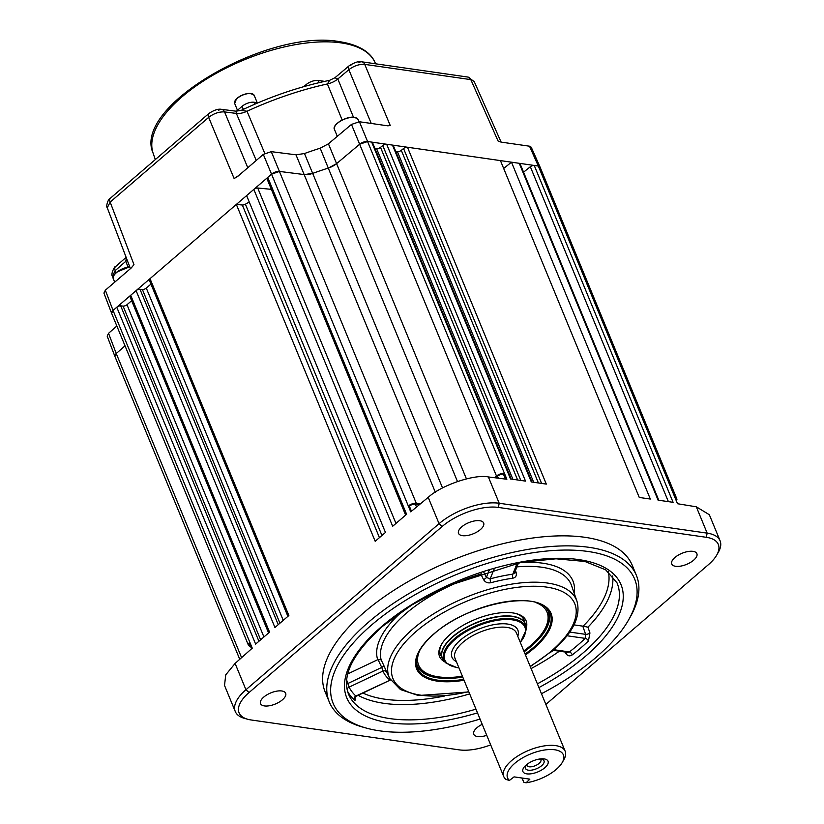 <?xml version="1.0" encoding="UTF-8"?>
<svg xmlns="http://www.w3.org/2000/svg" width="824" height="824" viewBox="0 0 824 824"><rect width="100%" height="100%" fill="white"/><g stroke="black" fill="none" stroke-linecap="round" stroke-linejoin="round"><path stroke-width="1.24" d="M483.595 571.825L486.387 577.439A3.018 1.143 153.6 0 1 483.534 579.55L480.825 574.081A102.279 45.196 157.6 0 0 406.15 613.375A102.279 45.196 157.6 0 0 381.131 659.808L383.757 665.349A3.018 1.102 -25.3 0 1 381.739 667.419L378.02 659.561L347.728 673.929M390.349 679.707A3.018 2.637 -51 0 0 389.803 679.944A104.658 46.257 -22.4 0 1 382.975 671.045A3.018 2.709 -22.5 0 1 386.744 672.271L383.757 665.349M354.557 696.846L354.938 698.237L355.917 696.043A3.018 2.647 -47.6 0 0 354.299 699.875C355.484 700.771 355.649 699.875 354.804 697.197M612.654 575.945A145.003 64.076 -22.4 0 1 587.945 627.177L589.943 632.966A3.018 1.123 -19.2 0 1 585.637 634.356L585.174 638.373A3.018 1.802 46.1 0 1 588.429 640.99A145.22 64.169 -22.4 0 1 580.745 647.973A145.22 64.169 -22.4 0 1 572.319 654.843C569.775 656.501 567.664 656.079 565.975 653.566L565.151 652.021M541.461 693.726A163.07 72.069 157.6 0 0 596.154 657.294A163.07 72.069 157.6 0 0 628.599 619.906A163.07 72.069 157.6 0 0 562.874 550.092A163.07 72.069 157.6 0 0 371.572 625.025A163.07 72.069 157.6 0 0 366.186 728.056A163.07 72.069 157.6 0 0 480.042 719.043M366.186 728.056L362.982 727.159A166.088 73.398 -22.4 0 1 329.27 701.945A166.088 73.398 -22.4 0 1 368.462 622.223A166.088 73.398 -22.4 0 1 526.587 549.639A166.088 73.398 -22.4 0 1 636.386 575.358A166.088 73.398 -22.4 0 1 630.247 617.011L628.599 619.906M636.386 575.358L632.266 565.346A166.088 73.398 157.6 0 0 522.457 539.617A166.088 73.398 157.6 0 0 364.332 612.201A166.088 73.398 157.6 0 0 325.14 691.923L329.27 701.945M674.949 557.477A13.586 6.005 157.6 0 0 671.745 564.007A13.586 6.005 157.6 0 0 680.727 566.109A13.586 6.005 157.6 0 0 693.664 560.166A13.586 6.005 157.6 0 0 696.877 553.646A13.586 6.005 157.6 0 0 687.886 551.544A13.586 6.005 157.6 0 0 674.949 557.477M461.739 526.845A13.586 6.005 157.6 0 0 458.535 533.365A13.586 6.005 157.6 0 0 467.517 535.476A13.586 6.005 157.6 0 0 480.454 529.533A13.586 6.005 157.6 0 0 483.657 523.013A13.586 6.005 157.6 0 0 474.676 520.912A13.586 6.005 157.6 0 0 461.739 526.845M482.215 724.337A13.586 6.005 157.6 0 0 476.952 727.736A13.586 6.005 157.6 0 0 473.748 734.256A13.586 6.005 157.6 0 0 486.747 735.327M263.732 697.104A13.586 6.005 157.6 0 0 260.528 703.624A13.586 6.005 157.6 0 0 269.51 705.735A13.586 6.005 157.6 0 0 282.447 699.792A13.586 6.005 157.6 0 0 285.66 693.272A13.586 6.005 157.6 0 0 276.679 691.161A13.586 6.005 157.6 0 0 263.732 697.104M480.825 574.081L481.525 572.495M489.332 570.033L486.387 577.439L490.208 578.839A104.658 46.257 -22.4 0 1 512.806 574.174L514.464 573.071L518.543 562.833M587.945 627.177L583.093 626.178A141.986 62.748 157.6 0 0 608.359 571.804M569.714 632.07L585.637 634.356L582.784 626.147L574.009 624.891M588.429 640.99L589.943 632.966M572.319 654.843A3.018 1.432 52.3 0 0 569.394 651.939L567.654 652.381L552.956 650.27M565.975 653.566A3.018 1.411 152 0 0 566.891 652.268M346.626 679.944L349.098 687.144L382.975 671.045L381.739 667.419L347.996 683.457A3.018 1.082 -21.3 0 1 346.451 683.961M356.421 696.146L390.349 680.027L355.917 696.043A142.192 62.84 157.6 0 1 349.098 687.144A3.018 2.709 -26.5 0 0 347.172 689.925M250.486 646.263L250.063 646.201A6.036 2.668 -22.4 0 1 248.415 645.192A6.036 2.668 -22.4 0 1 249.837 642.287L252.257 648.158L235.097 663.433L245.943 689.74L439.058 523.683A45.299 20.023 -22.4 0 1 499.22 503.258L707.167 533.138A45.299 20.023 -22.4 0 1 720.083 540.781A45.299 20.023 -22.4 0 1 718.404 552.142L716.756 555.036A42.282 18.684 157.6 0 0 706.271 537.299L498.324 507.419A42.282 18.684 157.6 0 0 442.169 526.485L249.054 692.541A42.282 18.684 157.6 0 0 247.663 719.249A42.282 18.684 157.6 0 0 251.135 719.97L459.081 749.85A42.282 18.684 157.6 0 0 490.692 744.886M250.187 643.153A4.532 1.998 157.6 0 0 249.806 644.615L251.536 648.807M247.663 719.249L244.45 718.363A45.299 20.023 -22.4 0 1 235.252 711.483L224.519 685.424L225.745 674.835L235.097 663.433M235.252 711.483A45.299 20.023 -22.4 0 1 245.943 689.74L249.054 692.541M239.743 659.293L114.886 356.37A6.036 2.668 -22.4 0 1 116.246 353.537L125.021 345.822L116.246 353.537L114.907 356.411M248.415 645.192L111.631 313.336A6.036 2.668 -22.4 0 1 113.053 310.442L116.781 307.239A3.018 1.339 -22.4 0 1 120.685 305.858L258.921 641.268M260.631 639.795L123.085 306.095L120.685 305.858M123.085 306.095A3.018 1.339 157.6 0 0 126.989 304.715L263.927 636.962M131.644 300.719L126.989 304.715M116.781 307.239L255.625 644.1L269.551 632.121L130.707 295.26L136.094 290.635A3.018 1.339 -22.4 0 1 139.987 289.255L278.234 624.654M268.583 632.956L129.996 296.712A3.018 1.339 -22.4 0 1 130.707 295.26M287.895 616.352L149.309 280.108A3.018 1.339 -22.4 0 1 150.02 278.656L236.344 204.424L242.338 205.011A3.018 1.339 157.6 0 0 245.408 204.208L381.945 535.476M405.635 515.113L267.038 178.87A3.018 1.339 -22.4 0 1 267.759 177.418L406.603 514.279L392.667 526.258L253.823 189.396L246.613 195.597L385.457 532.459L375.188 541.286L236.344 204.424M249.27 202.045A198.553 87.746 157.6 0 0 245.408 204.208M253.823 189.396A3.018 1.339 -22.4 0 1 257.727 188.016L395.963 523.425M271.364 189.345L257.727 188.016M520.799 480.444L382.769 145.529L380.513 147.352L517.616 479.98M512.899 479.3L376.599 148.619A3.018 1.339 157.6 0 0 380.513 147.352M267.759 177.418L271.549 174.163A6.036 2.668 -22.4 0 1 279.491 171.423L304.406 174.606A12.082 5.335 157.6 0 0 312.873 173.318A198.553 87.746 -22.4 0 1 328.282 168.086A12.082 5.335 157.6 0 0 336.522 163.698L359.707 144.19A6.036 2.668 -22.4 0 1 367.659 141.522L371.676 142.099A3.018 1.339 -22.4 0 1 372.53 142.614L511.21 479.063M376.599 148.619L374.91 148.382M371.676 142.099L510.519 478.96L525.516 481.113L386.672 144.252L392.471 145.086A3.018 1.339 -22.4 0 1 393.326 145.601L532.005 482.05M382.769 145.529A3.018 1.339 -22.4 0 1 386.672 144.252M533.694 482.298L397.395 151.606L395.705 151.369M397.395 151.606A3.018 1.339 157.6 0 0 401.309 150.339L538.412 482.967M541.595 483.431L403.564 148.516L401.309 150.339M392.471 145.086L531.315 481.947L546.312 484.1L407.468 147.238L500.426 160.598L639.269 497.459L650.321 499.045L511.477 162.184L503.67 168.477M403.564 148.516A3.018 1.339 -22.4 0 1 407.468 147.238M668.377 501.641L530.337 166.736L523.559 172.195M511.477 162.184L519.244 163.307A3.018 1.339 -22.4 0 1 520.109 163.811L658.788 500.261M519.244 163.307L658.088 500.168L673.095 502.321L534.24 165.459L538.329 166.046A6.036 2.668 -22.4 0 1 540.05 167.066L676.834 498.911A6.036 2.668 -22.4 0 1 676.329 500.858M530.337 166.736A3.018 1.339 -22.4 0 1 534.24 165.459M706.271 537.299L707.167 533.138L696.321 506.812L677.513 503.732L675.103 497.902A6.036 2.668 -22.4 0 1 676.834 498.911M696.321 506.812L709.34 514.722L720.083 540.781M419.426 504.638L415.327 504.113A4.532 1.998 157.6 0 0 409.363 506.163L408.323 506.008L410.733 511.848L428.202 497.356C441.293 485.192 474.387 473.975 488.375 476.952L506.863 479.249L504.442 473.378L503.474 474.212A4.532 1.998 157.6 0 0 497.511 476.21L495.564 477.848M540.06 167.097L538.329 166.046L367.659 141.522L359.707 144.19L336.522 163.698L328.292 168.086A198.553 87.746 157.6 0 0 312.873 173.318L304.406 174.606L279.491 171.423L271.549 174.163L408.323 506.008A6.036 2.668 -22.4 0 1 416.274 503.279L420.425 503.804M494.503 477.714L496.491 476.045A6.036 2.668 -22.4 0 1 504.442 473.378L359.418 121.756L387.301 125.763L390.236 125.505L386.147 125.598M503.474 474.212L505.483 479.074M409.363 506.163L411.454 511.241M136.094 290.635L274.938 627.497L288.863 615.518L150.02 278.656M279.944 623.191L142.398 289.492L139.987 289.255M142.398 289.492A3.018 1.339 157.6 0 0 146.301 288.112L283.24 620.359M150.957 284.105L146.301 288.112M545.879 704.438L708.352 564.728A42.282 18.684 157.6 0 0 716.756 555.036M381.131 659.808L378.02 659.561M515.494 570.486L516.184 572.804C516.823 575.719 515.711 577.511 512.827 578.191A3.018 1.349 81.9 0 1 512.806 574.174L517.225 563.091M483.534 579.55C485.171 582.269 487.623 583.32 490.888 582.722A3.018 0.762 75 0 1 490.208 578.839L494.297 568.591M514.701 572.484A3.018 1.329 163.7 0 0 516.184 572.804M419.9 650.188A69.453 30.694 157.6 0 0 421.558 669.582A69.453 30.694 157.6 0 0 432.713 675.67A69.453 30.694 157.6 0 0 462.388 676.236M523.817 650.919A69.453 30.694 157.6 0 0 544.479 629.598A69.453 30.694 157.6 0 0 544.108 607.721A69.453 30.694 157.6 0 0 535.61 602.488M548.145 610.934A70.967 31.363 -22.4 0 1 545.303 628.156L544.479 629.598M432.713 675.67L431.107 675.216A70.967 31.363 -22.4 0 1 419.715 669.006A70.967 31.363 -22.4 0 1 416.954 665.009M444.991 662.022A46.803 20.682 -22.4 0 1 441.54 659.499A46.803 20.682 -22.4 0 1 441.293 644.759A46.803 20.682 -22.4 0 1 474.954 619.524A46.803 20.682 -22.4 0 1 516.607 613.705A46.803 20.682 -22.4 0 1 524.126 617.815A46.803 20.682 -22.4 0 1 526.145 628.578M524.795 622.388A45.299 20.023 157.6 0 0 522.272 617.227A45.299 20.023 157.6 0 0 515.783 613.499M441.726 644.018A45.299 20.023 157.6 0 0 441.592 656.676M600.16 312.904A40.016 28.747 98.2 0 1 601.221 315.479M554.789 749.778A30.2 13.349 157.6 0 0 519.068 760.068A30.2 13.349 157.6 0 0 509.459 780.41L506.06 779.494A33.218 14.678 -22.4 0 1 503.732 776.538A33.218 14.678 -22.4 0 1 519.45 755A33.218 14.678 -22.4 0 1 555.685 745.617A33.218 14.678 -22.4 0 1 565.161 751.22A33.218 14.678 -22.4 0 1 563.925 759.553L562.277 762.447A30.2 13.349 157.6 0 0 554.789 749.778M522.086 778.031L523.848 782.295L521.932 778.011M526.793 773.86A13.586 6.005 -22.4 0 1 526.979 764.353A13.586 6.005 -22.4 0 1 540.081 758.945A13.586 6.005 -22.4 0 1 544.17 758.914A13.586 6.005 -22.4 0 1 544.839 767.731A13.586 6.005 -22.4 0 1 526.793 773.86M527.834 763.724A10.022 4.429 157.6 0 0 525.887 765.98A10.022 4.429 157.6 0 0 528.369 770.183A10.022 4.429 157.6 0 0 541.255 766.011A10.022 4.429 157.6 0 0 542.007 759.337A10.022 4.429 157.6 0 0 541.183 759.172A10.022 4.429 157.6 0 0 539.03 759.11M526.845 764.672A7.55 3.337 157.6 0 0 526.948 765.506A7.55 3.337 157.6 0 0 529.101 766.784A7.55 3.337 157.6 0 0 537.341 764.651A7.55 3.337 157.6 0 0 540.915 759.749A7.55 3.337 157.6 0 0 540.4 759.089M509.459 780.41L514.063 776.878L529.863 779.144L526.093 782.8A30.2 13.349 157.6 0 0 562.277 762.447M523.848 782.295L526.093 782.8M675.103 497.902L538.329 166.046L529.513 146.198L501.641 142.192L498.067 140.997L470.813 79.619L474.222 81.576L467.847 77.054A6.036 4.336 -81.8 0 1 470.813 79.619L364.744 64.385L390.236 125.505M498.067 140.997L500.683 141.975M249.837 642.287L113.053 310.442L111.621 313.305L103.917 293.087L105.348 290.213L113.053 310.442L271.549 174.163L263.309 154.397L237.425 176.655L234.109 178.509L238.723 175.533M263.309 154.397L271.261 151.657L296.001 154.819L304.478 153.532A198.131 87.56 -22.4 0 1 320.186 148.196L328.426 143.809L351.467 124.424L359.418 121.756M131.315 267.893L133.972 264.617L131.243 267.954L105.348 290.213M130.439 268.645L107.264 207.782L110.148 202.086L133.972 264.617M114.876 356.349L107.171 336.12L108.541 333.308L116.854 326.005M128.029 267.038L125.794 261.301A12.082 5.418 158.8 0 0 127.143 259.972M113.145 278.038L112.445 276.205L115.195 270.622L125.794 261.301L126.36 257.933M342.166 120.016L327.396 83.955L329.651 80.309L334.904 77.765L337.83 78.98L353.486 117.255M329.651 80.309L329.651 80.309C299.864 86.489 270.396 96.501 241.267 110.344L247.015 111.25L264.772 153.357M256.243 160.464L236.364 113.424A12.082 5.531 157.1 0 0 247.015 111.25A182.465 80.639 157.6 0 1 327.396 83.955A12.082 5.552 157.8 0 0 337.83 78.98L348.84 69.71C354.001 65.807 359.305 64.035 364.744 64.385A6.036 4.336 98.2 0 0 361.777 61.81L467.847 77.054M234.109 178.509L208.647 117.389C213.735 113.465 219.03 111.642 224.54 111.92L236.364 113.424L236.014 111.189L241.267 110.344M388.217 125.815L387.301 125.763M529.513 146.198L531.222 147.187L540.039 167.035M303.798 86.644L306.24 84.542A9.064 4.007 -22.4 0 1 318.28 80.464L324.635 81.37M236.375 111.23L242.071 106.337A9.064 4.007 -22.4 0 1 254.101 102.248L258.015 102.804M386.744 672.271A101.651 44.918 157.6 0 0 387.208 673.311L389.69 678.451A101.311 44.774 -22.4 0 1 413.123 628.764A101.311 44.774 -22.4 0 1 510.756 584.278A101.311 44.774 -22.4 0 1 576.965 601.263C581.054 616.537 572.896 633.007 552.492 650.672L530.285 666.626M530.151 666.297A98.303 43.445 157.6 0 0 551.555 650.888A98.303 43.445 157.6 0 0 546.724 587.11A98.303 43.445 157.6 0 0 416.172 631.431A98.303 43.445 157.6 0 0 396.437 684.157A98.303 43.445 157.6 0 0 468.732 691.614M464.046 680.243A72.697 32.126 -22.4 0 1 433.805 633.965A72.697 32.126 -22.4 0 1 530.357 601.18A72.697 32.126 -22.4 0 1 533.921 648.354A72.697 32.126 -22.4 0 1 525.465 654.926M525.104 654.04A71.853 31.755 157.6 0 0 533.138 647.777A71.853 31.755 157.6 0 0 546.837 608.462C532.479 590.664 465.333 605.279 434.083 633.903C422.279 644.275 416.305 653.762 416.141 662.331A71.853 31.755 157.6 0 0 463.675 679.357M546.065 607.731A71.019 31.384 -22.4 0 1 531.789 645.8A71.019 31.384 -22.4 0 1 524.167 651.763M462.738 677.081A71.019 31.384 -22.4 0 1 416.172 661.26L417.16 665.565A70.967 31.363 157.6 0 0 462.625 676.803M524.054 651.485A70.967 31.363 157.6 0 0 531.645 645.542A70.967 31.363 157.6 0 0 548.393 611.48A70.967 31.363 157.6 0 0 547.177 609.183M416.398 663.083A70.967 31.363 157.6 0 0 417.16 665.565M354.299 699.875A145.22 64.169 -22.4 0 1 347.44 690.996M559.372 651.187A145.003 64.076 -22.4 0 1 531.099 668.594M469.68 693.911A145.003 64.076 -22.4 0 1 358.172 695.322M537.382 683.848A145.323 64.221 157.6 0 0 582.918 653.072A145.323 64.221 157.6 0 0 616.991 582.815L605.681 569.827L584.875 561.463L556.025 558.806L521.52 562.287L446.587 586.255L411.887 604.929L382.645 626.271C353.218 652.752 341.764 675.186 348.284 693.561A145.323 64.221 157.6 0 0 475.963 709.155M477.498 712.884A148.341 65.559 -22.4 0 1 354.835 708.99A148.341 65.559 -22.4 0 1 381.708 626.487A148.341 65.559 -22.4 0 1 578.726 559.589A148.341 65.559 -22.4 0 1 586.019 655.832A148.341 65.559 -22.4 0 1 538.927 687.566M553.635 649.673L569.394 651.939A142.192 62.84 157.6 0 0 577.655 645.213A142.192 62.84 157.6 0 0 585.174 638.373L566.984 635.757M362.931 693.056A141.986 62.748 157.6 0 0 444.383 696.064M550.566 652.299A141.986 62.748 157.6 0 0 553.471 650.342M108.541 333.308L116.246 353.537L241.597 657.655M379.442 537.639L242.338 205.011M488.375 476.952L499.22 503.258L498.324 507.419M442.169 526.485L439.058 523.683L428.202 497.356M271.261 151.657L416.274 503.279M435.299 492.186L296.001 154.819M304.478 153.532L442.55 487.952M457.464 481.504L328.282 168.086M328.426 143.809L466.425 478.868M496.491 476.045L351.467 124.424M497.511 476.21L498.324 478.188M415.327 504.113L416.532 507.038M377.691 659.694A105.297 46.535 -22.4 0 1 403.266 610.563M576.965 601.263L571.557 585.606A102.279 45.196 157.6 0 0 516.926 566.891M512.827 578.191A101.651 44.918 157.6 0 0 490.888 582.722M519.491 562.658A105.297 46.535 -22.4 0 1 574.246 593.383M565.161 751.22L516.432 633.007A33.218 14.678 157.6 0 0 506.966 627.404A33.218 14.678 157.6 0 0 470.72 636.787A33.218 14.678 157.6 0 0 455.013 658.324L503.732 776.538M456.352 661.59A35.638 15.749 -22.4 0 1 463.675 637.519A35.638 15.749 -22.4 0 1 507.687 624.067A35.638 15.749 -22.4 0 1 517.781 636.272M520.274 642.329A43.26 19.117 157.6 0 0 512.559 619.875A43.26 19.117 157.6 0 0 455.106 639.383A43.26 19.117 157.6 0 0 457.227 667.45A43.26 19.117 157.6 0 0 458.855 667.646M458.927 667.842L456.795 667.595L445.897 662.939A44.115 19.498 -22.4 0 1 461.574 633.368A44.115 19.498 -22.4 0 1 512.899 618.917A44.115 19.498 -22.4 0 1 526.145 629.866L526.145 627.723A44.939 19.858 157.6 0 0 512.652 616.568A44.939 19.858 157.6 0 0 460.369 631.297A44.939 19.858 157.6 0 0 444.394 661.425L442.21 658.17A45.001 19.889 -22.4 0 1 463.49 628.99A45.001 19.889 -22.4 0 1 512.579 616.28A45.001 19.889 -22.4 0 1 525.413 623.881A45.001 19.889 -22.4 0 1 525.939 625.684M443.106 659.818A45.001 19.889 -22.4 0 1 442.21 658.17L439.831 652.412M328.292 168.086L320.186 148.196M112.445 276.205C110.313 274.341 115.164 265.153 115.473 266.708L115.473 266.708A6.036 3.317 48.7 0 0 115.195 270.622L116.03 272.816M107.264 207.782C105.647 206.381 108.305 198.471 110.406 198.193L110.406 198.193A6.036 3.244 49.3 0 0 110.148 202.086L208.647 117.389A6.036 3.244 -130.7 0 1 208.905 113.485L208.905 113.485C214.065 110.055 218.278 108.675 221.553 109.345L221.553 109.345A6.036 4.285 97.3 0 1 224.54 111.92L247.787 167.736M371.253 123.466L348.84 69.71A6.036 3.172 -130.1 0 1 349.077 65.838L349.077 65.838A6.036 3.172 -130.1 0 1 350.9 65.446M218.72 110.323A6.036 4.285 97.3 0 1 221.553 109.345L236.014 111.189M358.852 62.779A6.036 4.336 98.2 0 1 361.777 61.81C359.048 60.935 354.814 62.274 349.077 65.838L334.904 77.765M341.115 42.889A119.882 52.983 157.6 0 0 211.583 75.993A119.882 52.983 157.6 0 0 153.12 153.213C132.005 106.378 268.346 28.243 339.663 41.684C361.242 45.042 371.212 53.838 374.724 61.872A119.882 52.983 157.6 0 0 341.115 42.889M318.28 80.464L319.166 82.627M306.765 85.809L306.24 84.542M254.101 102.248L254.884 104.143M243.327 109.365L242.071 106.337M236.632 98.736A10.269 4.542 -22.4 0 1 251.897 93.74M234.665 103.453L236.519 98.767C244.058 93.194 249.96 92.072 254.204 95.388A10.568 4.666 157.6 0 0 246.726 93.843A10.568 4.666 157.6 0 0 236.509 98.973A10.568 4.666 157.6 0 0 234.665 103.453L237.477 110.282M235.139 100.652A10.269 4.542 -22.4 0 1 236.488 98.88M334.451 129.43C331.454 124.723 347.553 115.257 355.082 117.472L358.183 119.645A12.834 5.675 157.6 0 0 355.226 117.605A12.834 5.675 157.6 0 0 340.961 120.85A12.834 5.675 157.6 0 0 334.451 129.43L337.304 136.341M335.018 126.062A12.535 5.541 -22.4 0 1 354.917 117.523M113.897 275.494A12.535 5.541 -22.4 0 1 117.163 271.92A12.535 5.541 -22.4 0 1 129.749 266.811M129.78 266.914A12.834 5.675 157.6 0 0 117.08 272.126A12.834 5.675 157.6 0 0 113.341 278.862L114.711 282.168M548.393 611.48L546.054 607.721M389.69 678.451L400.443 689.564L418.355 695.518L468.866 691.944M520.356 642.524L526.145 629.866M523.034 618.124L526.145 627.723M445.897 662.939L444.394 661.425M501.095 142.088L474.212 81.566M115.473 266.708L126.134 257.335M110.406 198.193L208.905 113.485M153.12 153.213L155.314 159.568M374.724 61.872L375.662 63.809M257.212 102.691L254.204 95.388M359.048 121.725L358.183 119.645M113.341 278.862C112.404 277.317 113.65 275.01 117.08 271.93L129.728 266.77"/></g></svg>
